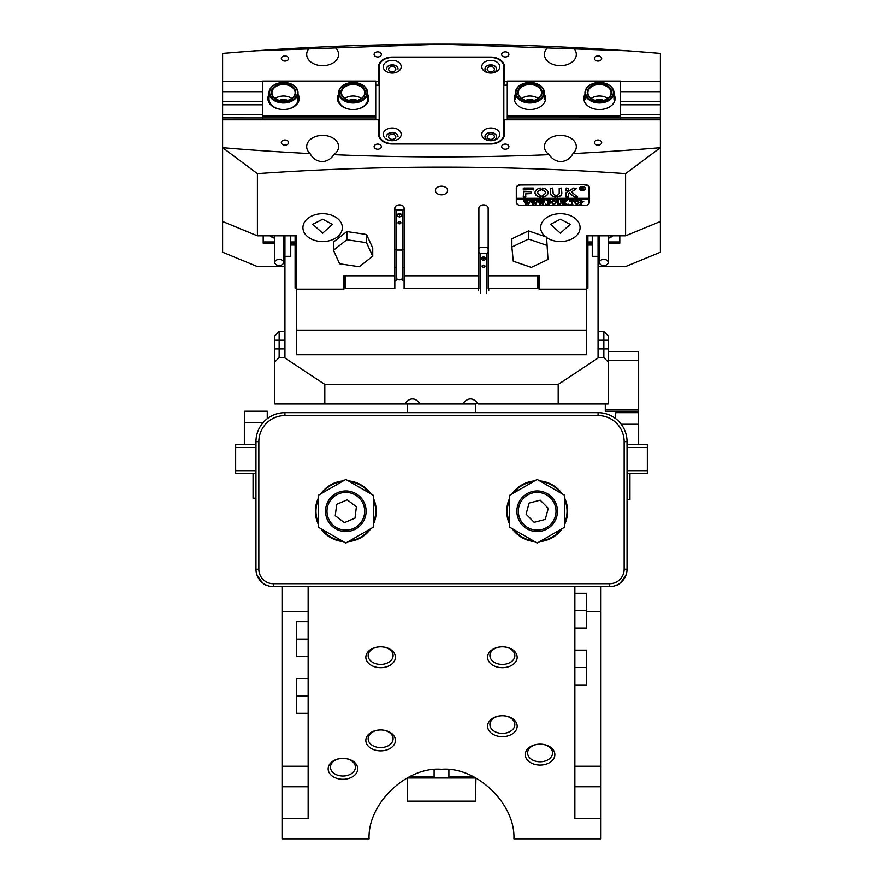 <?xml version="1.0" encoding="UTF-8"?>
<svg xmlns="http://www.w3.org/2000/svg" width="883" height="883" viewBox="0 0 883 883"><rect width="100%" height="100%" fill="white"/><g stroke="black" fill="none" stroke-linecap="round" stroke-linejoin="round"><path stroke-width="1.32" d="M434.105 769.645L434.105 777.967L407.438 777.967L407.438 801.157L475.562 801.157L475.926 777.967L407.438 777.967M473.089 776.521L448.895 776.521L448.895 777.967L448.895 769.645M434.105 777.967L434.105 776.521L409.911 776.521M284.944 235.827L284.944 357.593L279.149 357.593L274.801 361.942L274.801 403.984L324.812 403.984L324.812 384.414L284.293 357.593M295.099 245.055L290.75 245.055L290.75 256.324L284.944 256.324L290.75 256.324L290.75 235.827M598.056 235.827L598.056 357.593L598.707 357.593L558.188 384.414L324.812 384.414M592.25 235.827L592.25 256.324L598.056 256.324L592.25 256.324L592.25 245.055L587.901 245.055M255.96 451.82L255.993 440.22M627.04 451.82L627.007 440.22M380.617 646.798A14.79 10.453 180 0 0 365.838 657.25A14.79 10.453 180 0 0 380.617 667.703A14.79 10.453 180 0 0 395.407 657.25A14.79 10.453 180 0 0 380.617 646.798A12.461 8.819 0 0 1 393.09 655.605A12.461 8.819 0 0 1 380.617 664.424A12.461 8.819 0 0 1 368.156 655.605A12.461 8.819 0 0 1 380.617 646.798M502.383 667.703A14.79 10.453 0 0 1 487.593 657.25A14.79 10.453 0 0 1 502.383 646.798A12.461 8.819 180 0 0 489.91 655.605A12.461 8.819 180 0 0 502.383 664.424A12.461 8.819 180 0 0 514.844 655.605A12.461 8.819 180 0 0 502.383 646.798A14.79 10.453 0 0 1 517.162 657.25A14.79 10.453 0 0 1 502.383 667.703M540.076 765.086A14.79 10.453 0 0 1 525.286 754.634A14.79 10.453 0 0 1 540.076 744.17L540.076 744.17A12.461 8.819 180 0 0 527.604 752.989A12.461 8.819 180 0 0 540.076 761.808A12.461 8.819 180 0 0 552.537 752.989A12.461 8.819 180 0 0 540.076 744.17L540.076 744.17A14.79 10.453 0 0 1 554.855 754.634A14.79 10.453 0 0 1 540.076 765.086M342.924 779.292A14.79 10.453 0 0 1 328.145 768.839A14.79 10.453 0 0 1 342.924 758.376A12.461 8.819 180 0 0 330.463 767.195A12.461 8.819 180 0 0 342.924 776.014A12.461 8.819 180 0 0 355.396 767.195A12.461 8.819 180 0 0 342.924 758.376A14.79 10.453 0 0 1 357.714 768.839A14.79 10.453 0 0 1 342.924 779.292M380.617 750.881A14.79 10.453 0 0 1 365.838 740.429A14.79 10.453 0 0 1 380.617 729.965A12.461 8.819 180 0 0 368.156 738.784A12.461 8.819 180 0 0 380.617 747.603A12.461 8.819 180 0 0 393.09 738.784A12.461 8.819 180 0 0 380.617 729.965A14.79 10.453 0 0 1 395.407 740.429A14.79 10.453 0 0 1 380.617 750.881M502.383 736.676A14.79 10.453 0 0 1 487.593 726.223A14.79 10.453 0 0 1 502.383 715.76A12.461 8.819 180 0 0 489.91 724.579A12.461 8.819 180 0 0 502.383 733.398A12.461 8.819 180 0 0 514.844 724.579A12.461 8.819 180 0 0 502.383 715.76A14.79 10.453 0 0 1 517.162 726.223A14.79 10.453 0 0 1 502.383 736.676M574.855 586.621L574.855 818.552L600.948 818.552L600.948 838.85L513.917 838.85C515.473 803.784 476.478 766.323 441.5 769.27C406.522 766.323 367.527 803.784 369.083 838.85L282.052 838.85L282.052 586.621M638.354 424.27L638.354 412.681L615.738 412.681L615.561 418.564M626.235 574.469C621.632 582.195 618.034 585.915 615.451 585.628L618.255 584.347M609.645 583.729L609.645 586.621A17.395 17.395 0 0 0 627.04 569.226L627.04 441.666L627.04 569.226A17.395 17.395 0 0 1 609.645 586.621L273.355 586.621A17.395 17.395 0 0 1 255.96 569.226L255.96 441.666A28.996 28.996 0 0 1 284.944 412.681L598.056 412.681A28.996 28.996 0 0 1 627.04 441.666L624.149 441.666A26.093 26.093 0 0 0 598.056 415.573L284.944 415.573A26.093 26.093 0 0 0 258.851 441.666L258.851 569.226A14.492 14.492 0 0 0 273.355 583.729L609.645 583.729A14.492 14.492 0 0 0 624.149 569.226L624.149 441.666M308.145 586.621L308.145 818.552L282.052 818.552M273.355 583.729L273.355 586.621A17.395 17.395 0 0 1 255.96 569.226L255.96 498.2L253.057 498.2L253.057 473.553M600.948 818.552L600.948 586.621M262.935 583.155L266.247 585.109M256.765 574.469C261.368 582.195 264.966 585.904 267.549 585.628C264.988 585.926 261.39 582.206 256.765 574.469M267.262 418.697L267.262 411.224L244.646 411.224L244.646 422.825M262.913 422.825L244.359 422.825L244.359 444.568M255.96 470.661L235.662 470.661L235.662 447.471L255.96 447.471M255.96 444.568L235.662 444.568L235.662 447.471M235.662 470.661L235.662 473.553L255.96 473.553M627.04 470.661L647.338 470.661L647.338 447.471L627.04 447.471M647.338 470.661L647.338 473.553L627.04 473.553M627.04 444.568L647.338 444.568L647.338 447.471M407.438 403.984L407.438 412.681M475.562 403.984L475.562 412.681M605.296 403.984L605.296 409.778L638.641 409.778L638.641 351.798L608.199 351.798M638.641 409.778L638.641 411.224L605.296 411.224L605.296 409.778M621.246 424.27L638.641 424.27L638.641 444.568M629.943 473.553L629.943 499.646L627.04 499.646M308.145 639.104L296.545 639.104L296.545 621.709L308.145 621.709M296.545 639.104L296.545 656.499L308.145 656.499M308.145 695.925L296.545 695.925L296.545 678.53L308.145 678.53M296.545 695.925L296.545 713.321L308.145 713.321M574.855 667.515L586.455 667.515L586.455 650.12L574.855 650.12M586.455 667.515L586.455 684.91L574.855 684.91M574.855 610.683L586.455 610.683L586.455 593.288L574.855 593.288M586.455 610.683L586.455 628.078L574.855 628.078M258.851 569.226L255.96 569.226L255.96 441.666A28.996 28.996 0 0 1 284.944 412.681L284.944 415.573M320.827 493.873A30.441 30.441 0 0 1 343.288 480.915M348.366 480.915A30.441 30.441 0 0 1 370.827 493.873M373.366 498.277A30.441 30.441 0 0 1 373.366 524.215M370.827 528.619A30.441 30.441 0 0 1 348.366 541.577M343.288 541.577A30.441 30.441 0 0 1 320.827 528.619M318.288 524.215A30.441 30.441 0 0 1 318.288 498.277M318.288 495.341L345.827 479.447L373.366 495.341L373.366 527.151L345.827 543.045L318.288 527.151L318.288 495.341M512.173 493.873A30.441 30.441 0 0 1 534.634 480.915M539.712 480.915A30.441 30.441 0 0 1 562.173 493.873M564.712 498.277A30.441 30.441 0 0 1 564.712 524.215M562.173 528.619A30.441 30.441 0 0 1 539.712 541.577M534.634 541.577A30.441 30.441 0 0 1 512.173 528.619M509.634 524.215A30.441 30.441 0 0 1 509.634 498.277M509.634 495.341L537.173 479.447L564.712 495.341L564.712 527.151L537.173 543.045L509.634 527.151L509.634 495.341M339.061 493.663A18.841 18.841 0 0 0 328.244 518.012A18.841 18.841 0 0 0 352.593 528.84A18.841 18.841 0 0 0 363.421 504.48A18.841 18.841 0 0 0 339.061 493.663M353.112 530.186A20.298 20.298 0 0 1 326.887 518.531A20.298 20.298 0 0 1 338.542 492.306A20.298 20.298 0 0 1 364.767 503.961A20.298 20.298 0 0 1 353.112 530.186M335.264 515.727L344.425 522.637L354.988 518.155L356.39 506.765L347.229 499.855L336.666 504.336L335.264 515.727M555.175 516.82A18.841 18.841 0 0 0 542.747 493.244A18.841 18.841 0 0 0 519.171 505.672A18.841 18.841 0 0 0 531.599 529.248A18.841 18.841 0 0 0 555.175 516.82M517.78 505.242A20.298 20.298 0 0 1 543.166 491.864A20.298 20.298 0 0 1 556.555 517.25A20.298 20.298 0 0 1 531.169 530.639A20.298 20.298 0 0 1 517.78 505.242M540.197 500.175L529.094 503.1L526.069 514.171L534.149 522.317L545.253 519.403L548.266 508.332L540.197 500.175M463.321 402.957A10.143 7.174 180 0 0 465.131 403.984L417.869 403.984A10.143 7.174 180 0 0 419.679 402.957M405.341 402.957A10.143 7.174 180 0 0 407.151 403.984L324.812 403.984M608.199 361.942L603.851 357.593L603.851 331.5L598.056 331.5L603.851 331.5L608.199 335.849L608.199 403.984L478.321 403.984C473.1 397.229 467.88 397.229 462.659 403.984L475.849 403.984A10.143 7.174 180 0 0 477.659 402.957M420.341 403.984C415.12 397.229 409.9 397.229 404.679 403.984L417.869 403.984M274.801 361.942L274.801 335.849L279.149 331.5L284.944 331.5L279.149 331.5L279.149 357.593M558.188 384.414L558.188 403.984M598.707 357.593L603.851 357.593M274.801 335.849L279.149 331.5M255.96 569.226L255.96 498.2M538.619 275.805L538.619 287.483L537.173 288.509L488.178 288.509L488.178 275.805L539.06 275.805L539.06 289.127L586.455 289.127L586.455 330.121L296.545 330.121L296.545 289.127L343.94 289.127L343.94 275.805L394.822 275.805L394.822 208.145L394.822 273.664M296.545 330.121L296.545 354.723L586.455 354.723L586.455 330.121M547.979 259.47L546.566 237.097L528.509 230.882L511.864 238.829L511.864 247.03L513.277 261.202L531.334 267.417L547.979 259.47L546.566 237.097M546.566 245.297L528.509 239.083L528.509 230.882M528.509 239.083L511.864 247.03M372.725 256.202L372.725 248.002L366.511 234.492L346.864 231.545L333.432 242.097L333.432 250.297L339.635 263.807L359.282 266.754L372.725 256.202L366.511 242.693L366.511 234.492M366.511 242.693L346.864 239.746L346.864 231.545M346.864 239.746L333.432 250.297M435.407 190.518A6.093 4.305 180 0 0 441.5 194.823A6.093 4.305 180 0 0 447.593 190.518A6.093 4.305 180 0 0 441.5 186.214A6.093 4.305 180 0 0 435.407 190.518M392.218 134.249A3.62 2.561 0 0 0 388.586 136.81A3.62 2.561 0 0 0 392.218 139.371A3.62 2.561 0 0 0 395.838 136.81A3.62 2.561 0 0 0 392.218 134.249M490.782 134.249A3.62 2.561 0 0 0 487.162 136.81A3.62 2.561 0 0 0 490.782 139.371A3.62 2.561 0 0 0 494.414 136.81A3.62 2.561 0 0 0 490.782 134.249M377.714 144.084A3.62 2.561 0 0 0 374.094 146.655A3.62 2.561 0 0 0 377.714 149.216A3.62 2.561 0 0 0 381.346 146.655A3.62 2.561 0 0 0 377.714 144.084M505.286 144.084A3.62 2.561 0 0 0 501.654 146.655A3.62 2.561 0 0 0 505.286 149.216A3.62 2.561 0 0 0 508.906 146.655A3.62 2.561 0 0 0 505.286 144.084M284.944 139.989A3.62 2.561 0 0 0 281.324 142.549A3.62 2.561 0 0 0 284.944 145.11A3.62 2.561 0 0 0 288.575 142.549A3.62 2.561 0 0 0 284.944 139.989M598.056 139.989A3.62 2.561 0 0 0 594.425 142.549A3.62 2.561 0 0 0 598.056 145.11A3.62 2.561 0 0 0 601.676 142.549A3.62 2.561 0 0 0 598.056 139.989M392.218 66.6A3.62 2.561 0 0 0 388.586 69.161A3.62 2.561 0 0 0 392.218 71.722A3.62 2.561 0 0 0 395.838 69.161A3.62 2.561 0 0 0 392.218 66.6M490.782 66.6A3.62 2.561 0 0 0 487.162 69.161A3.62 2.561 0 0 0 490.782 71.722A3.62 2.561 0 0 0 494.414 69.161A3.62 2.561 0 0 0 490.782 66.6M377.714 51.832A3.62 2.561 0 0 0 374.094 54.404A3.62 2.561 0 0 0 377.714 56.965A3.62 2.561 0 0 0 381.346 54.404A3.62 2.561 0 0 0 377.714 51.832M505.286 51.832A3.62 2.561 0 0 0 501.654 54.404A3.62 2.561 0 0 0 505.286 56.965A3.62 2.561 0 0 0 508.906 54.404A3.62 2.561 0 0 0 505.286 51.832M284.944 55.938A3.62 2.561 0 0 0 281.324 58.499A3.62 2.561 0 0 0 284.944 61.059A3.62 2.561 0 0 0 288.575 58.499A3.62 2.561 0 0 0 284.944 55.938M598.056 55.938A3.62 2.561 0 0 0 594.425 58.499A3.62 2.561 0 0 0 598.056 61.059A3.62 2.561 0 0 0 601.676 58.499A3.62 2.561 0 0 0 598.056 55.938M560.363 219.216L570.219 224.326L560.363 233.156L550.506 224.326L560.363 219.216M546.621 237.615A19.713 13.94 180 0 0 568.034 240.463A19.713 13.94 180 0 0 580.076 227.626A19.713 13.94 180 0 0 560.363 213.686A19.713 13.94 180 0 0 540.65 227.626A19.713 13.94 180 0 0 545.396 236.699M322.637 219.216L312.781 224.326L322.637 233.156L332.494 224.326L322.637 219.216M302.924 227.626A19.713 13.94 180 0 0 322.637 241.567A19.713 13.94 180 0 0 342.35 227.626A19.713 13.94 180 0 0 322.637 213.686A19.713 13.94 180 0 0 302.924 227.626M404.105 273.664L404.105 208.145L404.105 275.805L478.895 275.805L478.895 208.145A4.636 3.278 0 0 1 483.542 204.867A4.636 3.278 0 0 1 488.178 208.145L488.178 273.664M394.822 268.09A6.093 4.305 180 0 1 396.566 267.096A6.093 4.305 -0 0 0 394.822 268.09M402.361 267.096A6.093 4.305 180 0 1 404.105 268.09A6.093 4.305 -0 0 0 402.361 267.096M333.84 154.668C331.147 158.763 327.416 161.092 322.637 161.655C316.975 161.379 312.781 158.686 310.054 153.576A15.949 11.28 0 0 1 306.688 146.655A15.949 11.28 0 0 1 322.637 135.375A15.949 11.28 0 0 1 338.575 146.655A15.949 11.28 0 0 1 333.84 154.668A1840.956 1301.752 0 0 0 549.16 154.668C551.853 158.763 555.584 161.092 560.363 161.655C566.025 161.379 570.219 158.686 572.946 153.576A1840.956 1301.752 0 0 0 660.385 147.671L660.385 117.925L507.272 117.947L507.272 81.048L620.341 81.048L620.341 119.823M549.16 154.668A15.949 11.28 180 0 1 544.425 146.655A15.949 11.28 180 0 1 560.363 135.375A15.949 11.28 180 0 1 576.312 146.655A15.949 11.28 180 0 1 572.946 153.576M572.946 47.472A15.949 11.28 180 0 1 576.312 54.404A15.949 11.28 180 0 1 560.363 65.673A15.949 11.28 180 0 1 544.425 54.404A15.949 11.28 180 0 1 549.16 46.38L572.946 47.472A1840.956 1301.752 180 0 1 660.385 53.388L628.078 50.795L441.666 44.15M262.659 91.689L222.615 91.689L222.615 53.388A1840.956 1301.752 180 0 1 310.054 47.472A15.949 11.28 0 0 0 306.688 54.404A15.949 11.28 0 0 0 322.637 65.673A15.949 11.28 0 0 0 338.575 54.404A15.949 11.28 0 0 0 333.84 46.38A1840.956 1301.752 180 0 1 549.16 46.38M310.054 47.472L333.84 46.38M587.901 235.827L587.901 288.101L586.455 289.127L586.455 235.827L625.594 235.827L660.385 221.478L660.385 147.682L625.594 173.62L625.594 235.827M625.594 173.62C503.608 165 380.871 165 257.406 173.62L257.406 235.827L296.545 235.827L296.545 289.127L295.099 288.101L295.099 235.827M404.105 208.145A4.636 3.278 180 0 0 399.458 204.867A4.636 3.278 180 0 0 394.822 208.145M488.178 275.805L488.178 208.145M584.723 184.58L520.937 184.58A4.636 3.278 180 0 0 516.301 187.858L516.301 202.207A4.636 3.278 180 0 0 520.937 205.485L584.723 205.485A4.636 3.278 180 0 0 589.358 202.207L589.358 187.858A4.636 3.278 180 0 0 584.723 184.58L520.937 184.988A4.349 3.079 180 0 0 516.588 188.057L516.588 199.337L589.071 199.337L589.071 202.406A4.349 3.079 180 0 1 584.723 205.485L520.937 205.485A4.349 3.079 180 0 1 516.588 202.406L516.588 199.337M222.615 53.388L254.922 50.795L441.081 44.15M620.341 81.225L660.385 81.225L660.385 53.388M660.385 81.225L660.385 91.689L620.341 91.689M660.385 117.925L660.385 91.689M262.659 119.823L262.659 117.947L222.615 117.925L222.615 147.671A1840.956 1301.752 0 0 0 310.054 153.576M222.615 117.925L222.615 91.689M257.406 235.827L222.615 221.478L222.615 147.682L257.406 173.62M222.615 119.823L378.586 119.823L378.586 134.348A13.631 9.636 0 0 0 392.218 143.984L490.782 143.984A13.631 9.636 0 0 0 504.414 134.348L504.414 119.823L660.385 119.823M222.615 81.225L262.659 81.225M375.728 81.225L378.586 81.225L378.586 66.7A13.631 9.636 0 0 1 392.218 57.064L490.782 57.064A13.631 9.636 0 0 1 504.414 66.7L504.414 81.225L507.272 81.225M660.385 114.624L620.341 114.624M262.659 114.624L222.615 114.624M660.385 104.812L620.341 104.812M262.659 104.812L222.615 104.812M660.385 101.512L620.341 101.512M262.659 101.512L222.615 101.512M504.414 81.225L504.414 83.686L503.829 83.686M378.586 81.225L378.586 83.686L379.171 83.686M504.414 134.348L504.414 122.284L503.829 122.284M379.171 122.284L378.586 122.284L378.586 134.348M343.94 278.244L343.94 275.805M539.06 275.805L539.06 278.244M589.071 202.119A4.636 3.278 180 0 0 589.358 200.971M516.301 200.971A4.636 3.278 180 0 0 516.588 202.119M504.414 69.161A13.631 9.636 0 0 0 503.818 66.357M379.182 66.357A13.631 9.636 0 0 0 378.586 69.161M298.035 94.293A15.651 11.071 180 0 1 299.194 98.477A15.651 11.071 180 0 1 283.531 109.547A15.651 11.071 180 0 1 267.88 98.477A15.651 11.071 180 0 1 269.039 94.293M367.615 94.293A15.651 11.071 180 0 1 368.774 98.477A15.651 11.071 180 0 1 353.112 109.547A15.651 11.071 180 0 1 337.461 98.477A15.651 11.071 180 0 1 338.619 94.293M287.648 100.408A7.252 5.121 0 0 0 279.425 100.408M357.218 100.408A7.252 5.121 0 0 0 349.006 100.408M375.728 85.154L379.171 85.154M378.586 122.053L379.171 122.053M262.659 115.905L262.659 81.048L375.728 81.048L375.728 117.947L262.659 117.947L262.659 115.905L375.728 115.905M375.728 119.823L375.728 117.947M338.619 92.737L338.619 99.293A14.492 10.254 0 0 0 353.112 109.547A14.492 10.254 0 0 0 367.615 99.293L367.615 92.737A14.492 10.254 180 0 1 358.608 102.218A14.492 10.254 180 0 1 342.792 99.934A14.492 10.254 180 0 1 338.619 92.737A14.492 10.254 180 0 1 353.112 82.483A14.492 10.254 180 0 1 363.443 85.541A14.492 10.254 180 0 1 367.615 92.737M269.039 92.737L269.039 99.293A14.492 10.254 0 0 0 283.531 109.547A14.492 10.254 0 0 0 298.035 99.293L298.035 92.737A14.492 10.254 180 0 1 292.88 100.563A14.492 10.254 180 0 1 277.428 102.031A14.492 10.254 180 0 1 269.039 92.737A14.492 10.254 180 0 1 274.183 84.9A14.492 10.254 180 0 1 283.531 82.483A14.492 10.254 180 0 1 298.035 92.737M613.961 94.293A15.651 11.071 180 0 1 615.12 98.477A15.651 11.071 180 0 1 599.469 109.547A15.651 11.071 180 0 1 583.806 98.477A15.651 11.071 180 0 1 584.965 94.293M544.381 94.293A15.651 11.071 180 0 1 545.539 98.477A15.651 11.071 180 0 1 529.888 109.547A15.651 11.071 180 0 1 514.226 98.477A15.651 11.071 180 0 1 515.385 94.293M504.414 122.053L503.829 122.053M507.272 85.154L503.829 85.154M507.272 115.905L620.341 115.905M507.272 119.823L507.272 117.947M533.994 100.408A7.252 5.121 0 0 0 525.782 100.408M603.575 100.408A7.252 5.121 0 0 0 595.352 100.408M404.105 281.004A6.093 4.305 -0 0 0 400.904 279.613M398.023 279.613A6.093 4.305 -0 0 0 394.822 281.004M345.827 275.805L345.827 288.509L344.381 287.483L344.381 275.805M394.822 275.805L394.822 288.509L345.827 288.509M404.105 275.805L404.105 288.509L478.895 288.509L478.895 275.805M344.381 277.748A49.282 34.845 -0 0 0 344.304 275.805M538.696 275.805A49.282 34.845 -0 0 0 538.619 277.748M537.173 288.509L537.173 275.805M401.202 66.7A8.985 6.358 180 0 1 392.218 73.057A8.985 6.358 180 0 1 383.222 66.7A8.985 6.358 180 0 1 392.218 60.342A8.985 6.358 180 0 1 401.202 66.7M499.778 66.7A8.985 6.358 180 0 1 490.782 73.057A8.985 6.358 180 0 1 481.798 66.7A8.985 6.358 180 0 1 490.782 60.342A8.985 6.358 180 0 1 499.778 66.7M484.988 68.951A5.795 4.095 -0 0 0 490.782 73.057A5.795 4.095 -0 0 0 496.588 68.951A5.795 4.095 -0 0 0 490.782 64.856A5.795 4.095 -0 0 0 484.988 68.951M499.778 134.348A8.985 6.358 180 0 1 490.782 140.706A8.985 6.358 180 0 1 481.798 134.348A8.985 6.358 180 0 1 490.782 127.991A8.985 6.358 180 0 1 499.778 134.348M484.988 136.6A5.795 4.095 -0 0 0 490.782 140.706A5.795 4.095 -0 0 0 496.588 136.6A5.795 4.095 -0 0 0 490.782 132.505A5.795 4.095 -0 0 0 484.988 136.6M401.202 134.348A8.985 6.358 180 0 1 392.218 140.706A8.985 6.358 180 0 1 383.222 134.348A8.985 6.358 180 0 1 392.218 127.991A8.985 6.358 180 0 1 401.202 134.348M379.171 66.7L379.171 134.348A13.046 9.227 -0 0 0 392.218 143.576L490.782 143.576A13.046 9.227 -0 0 0 503.829 134.348L503.829 66.7A13.046 9.227 -0 0 0 490.782 57.472L392.218 57.472A13.046 9.227 -0 0 0 379.171 66.7M386.423 136.71A5.795 4.095 180 0 1 392.218 132.715A5.795 4.095 180 0 1 398.012 136.71M496.577 69.062A5.795 4.095 -0 0 0 490.782 65.055A5.795 4.095 -0 0 0 484.988 69.062M398.012 69.062A5.795 4.095 -0 0 0 392.218 65.055A5.795 4.095 -0 0 0 386.423 69.062M379.182 137.152A13.046 9.227 180 0 1 379.171 136.81L379.171 134.348M503.829 134.348L503.829 136.81A13.046 9.227 180 0 1 503.818 137.152M484.988 136.71A5.795 4.095 180 0 1 490.782 132.715A5.795 4.095 180 0 1 496.577 136.71M398.012 68.951A5.795 4.095 -0 0 0 392.218 64.856A5.795 4.095 -0 0 0 386.412 68.951M398.012 136.6A5.795 4.095 -0 0 0 392.218 132.505A5.795 4.095 -0 0 0 386.412 136.6M585.01 188.465L585.01 188.267A2.605 1.843 180 0 0 582.394 186.423A2.605 1.843 180 0 0 579.789 188.267L579.789 188.465A2.605 1.843 180 0 0 582.394 190.32A2.605 1.843 180 0 0 585.01 188.465A2.605 1.843 180 0 0 582.394 186.622A2.605 1.843 180 0 0 579.789 188.465M579.502 188.465A2.903 2.053 180 0 0 582.394 190.518A2.903 2.053 180 0 0 585.297 188.465A2.903 2.053 180 0 0 582.394 186.423A2.903 2.053 180 0 0 579.502 188.465M579.502 188.366A2.903 2.053 180 0 0 582.394 190.32A2.903 2.053 180 0 0 585.297 188.366M577.659 196.975L571.422 191.997L576.467 188.587L573.818 188.057A0.872 0.618 180 0 0 573.222 188.234L566.146 193.002A0.872 0.618 180 0 0 565.871 193.443L566.224 197.284L568.486 197.041L568.486 194.238A0.872 0.618 0 0 1 568.751 193.796L569.535 193.267L574.425 197.086A0.872 0.618 180 0 0 575.065 197.284L577.659 196.975M548.045 192.671A6.523 4.614 180 0 0 542.35 188.101L542.239 190.055A3.764 2.66 0 0 1 545.286 192.671A3.764 2.66 0 0 1 542.239 195.286L542.35 197.251A6.523 4.614 180 0 0 548.045 192.671M541.952 189.602L542.239 189.856A3.764 2.66 0 0 1 545.286 192.472L545.286 192.671M560.926 200.783L562.074 200.529L561.345 202.924L559.392 204.69L557.526 203.841L556.676 200.529L558.851 200.529L558.133 203.079L559.447 204.514L561.025 202.947L560.495 200.441M561.345 202.715L559.392 204.481L557.526 203.841L557.405 202.847M565.904 201.103L564.314 202.328L567.548 204.635L565.286 204.635L563.608 202.582L564.325 204.635L562.151 204.635L562.879 203.896L562.835 200.849L562.151 200.529L564.325 200.529L563.608 202.516L565.528 201.037L565.164 200.529L567.018 200.529L565.12 201.71M568.553 204.69L569.005 204.348L568.111 204.139M569.723 201.401L569.8 200.529L573.994 200.529L574.071 201.401L572.217 200.706L572.217 203.896L572.946 204.635L570.771 204.635L571.5 203.896L571.5 200.706L569.723 201.401M574.391 202.571L575.241 201.004L576.985 200.474L579.469 202.56L576.919 204.69L574.391 202.571M583.74 201.644L581.157 202.682L581.886 204.635L579.712 204.635L580.44 203.896L580.44 201.269L579.712 200.529L583.74 201.644M551.367 202.571L552.206 201.004L553.95 200.474L556.433 202.56L553.884 204.69L551.367 202.571M550.562 201.445L548.387 200.706L548.387 202.472L550.076 201.898L550.076 203.211L548.387 202.637L549.105 204.635L546.93 204.635L547.659 203.896L547.615 200.849L546.93 200.529L550.639 200.529L550.716 201.445L549.502 200.496M545.926 204.69L546.367 204.348L545.484 204.139M543.409 200.651L544.91 200.651L542.714 204.69L541.434 202.196L540.208 204.69L537.957 200.651L539.855 200.529L539.358 200.905L540.528 203.719L541.246 201.777L540.264 200.529L542.25 200.529L541.709 200.916L542.835 203.686L543.972 200.905L543.409 200.529M536.246 200.651L537.736 200.651L535.551 204.69L534.259 202.196L533.034 204.69L530.793 200.651L532.692 200.529L532.195 200.905L533.365 203.719L534.072 201.777L533.089 200.529L535.076 200.529L534.546 200.916L535.672 203.686L536.809 200.905L536.246 200.529M529.083 200.651L530.573 200.651L528.376 204.69L527.096 202.196L525.871 204.69L523.619 200.651L525.517 200.529L525.032 200.905L526.202 203.719L526.908 201.777L525.926 200.529L527.913 200.529L527.372 200.916L528.498 203.686L529.634 200.905L529.083 200.529M516.588 199.128L589.071 199.128L589.071 198.311L516.588 198.311M589.071 198.311L589.071 188.057A4.349 3.079 180 0 0 584.723 184.988M533.343 189.9L533.343 188.057L524.127 188.057A0.872 0.618 180 0 0 523.255 188.675L523.608 189.9L533.696 189.448M555.451 195.198A2.903 2.053 0 0 1 553.122 193.189L552.758 188.057L550.506 188.311L550.506 193.189A5.508 3.896 180 0 0 555.33 197.052L555.451 195.198M559.204 193.189A2.903 2.053 0 0 1 556.875 195.198L556.985 197.052A5.508 3.896 180 0 0 561.82 193.189L561.467 188.057L559.204 188.311L559.204 193.189M540.804 190.055L540.683 188.101A6.523 4.614 180 0 0 534.999 192.671A6.523 4.614 180 0 0 540.683 197.251L540.804 195.286A3.764 2.66 0 0 1 537.747 192.671A3.764 2.66 0 0 1 540.804 190.055L541.08 189.602M566.224 188.057L565.871 190.894L568.486 190.894L568.486 188.311L566.224 188.057M525.86 193.796L531.378 193.554L531.014 191.953L523.608 191.953L523.255 197.03L525.506 197.284L525.86 193.598L531.378 193.344M583.42 188.951L581.897 188.344L582.339 189.415L581.014 189.415L581.014 187.163L583.542 187.715L582.736 188.267L583.42 188.951M581.455 188.796L581.389 187.163M589.071 188.057L589.071 186.71M516.588 188.057L516.588 186.71M523.255 196.832L525.86 196.832M565.871 190.684L568.486 190.684M541.952 196.799L542.35 197.041A6.523 4.614 180 0 0 548.045 192.571M537.758 192.571A3.764 2.66 0 0 1 537.747 192.472A3.764 2.66 0 0 1 540.804 189.856M534.999 192.571A6.523 4.614 180 0 0 540.683 197.041L541.08 196.799M556.599 196.6L556.985 196.843A5.508 3.896 180 0 0 561.82 192.98M550.506 192.98A5.508 3.896 180 0 0 555.33 196.843L555.727 196.6M565.871 196.832L568.486 196.832L568.486 194.028A0.872 0.618 0 0 1 568.751 193.587L569.535 193.267M571.422 191.997L576.577 188.267M569.535 193.057L574.425 196.876A0.872 0.618 180 0 0 575.065 197.086L577.637 196.876M523.255 189.448L533.343 189.702M583.354 189.205L582.35 188.234M581.897 187.163L581.897 188.344M583.542 187.516L582.736 188.068M581.897 188.256L583.001 187.748L582.283 187.041M583.001 187.748L582.283 187.251M583.74 201.445L582.074 202.759M581.157 202.516L582.846 201.688L581.157 200.562L581.157 202.682M581.323 204.426L580.274 204.426M582.846 201.688L581.687 200.706M579.469 202.35L576.919 204.481L574.391 202.362M576.908 204.514L578.586 202.428L578.067 200.86L575.804 200.849L575.286 202.549L576.919 204.69M578.067 200.86L575.804 201.059L575.286 202.549M578.586 202.637L578.067 201.059M573.818 200.838L572.968 200.496M572.383 204.426L571.334 204.426M570.374 200.54L569.866 201.401M565.12 201.501L564.314 202.328M567.129 204.426L565.639 204.426M565.418 203.774L563.696 202.45M563.773 204.426L562.714 204.426M563.807 200.518L563.608 201.07M567.018 200.441L565.904 200.894M557.526 203.642L557.405 202.648M556.864 200.441L557.405 201.269M560.926 200.573L561.025 201.269M556.433 202.35L553.884 204.481L551.367 202.362M553.884 204.514L555.55 202.637L555.032 200.86L552.769 200.849L552.25 202.549L553.884 204.69M555.032 200.86L552.769 201.059L552.25 202.549M555.55 202.637L555.032 201.059M550.076 201.898L549.999 203.211M549.999 203.002L549.27 202.439M548.553 204.426L547.493 204.426M544.91 200.441L544.347 200.916M544.347 200.717L544.116 201.412M544.116 201.214L542.714 204.69M542.504 204.481L541.434 202.196M541.434 201.997L540.506 204.69M540.208 204.481L538.509 200.871M538.509 200.673L537.957 200.441M540.97 201.114L541.246 201.777M537.736 200.441L537.184 200.916M537.184 200.717L536.952 201.412M536.952 201.214L535.551 204.69M535.341 204.481L534.259 202.196M534.259 201.997L533.332 204.69M533.034 204.481L531.345 200.871M531.345 200.673L530.793 200.441M533.796 201.114L534.072 201.777M530.573 200.441L530.021 200.916M530.021 200.717L529.778 201.412M529.778 201.214L528.376 204.69M528.166 204.481L527.096 202.196M527.096 201.997L526.169 204.69M525.871 204.481L524.171 200.871M524.171 200.673L523.619 200.441M526.632 201.114L526.908 201.777M275.253 98.477A11.6 8.201 180 0 1 276.059 97.947A11.6 8.201 180 0 1 291.82 98.477M292.516 99.845A13.918 9.845 0 0 0 294.171 85.982A13.918 9.845 0 0 0 274.558 84.801A13.918 9.845 0 0 0 272.902 98.675A13.918 9.845 0 0 0 292.516 99.845M291.39 98.907A12.174 8.609 180 0 1 274.227 97.881A12.174 8.609 180 0 1 275.684 85.75A12.174 8.609 180 0 1 292.836 86.777A12.174 8.609 180 0 1 291.39 98.907M276.059 86.468A11.6 8.201 0 0 0 271.942 92.737A11.6 8.201 0 0 0 278.653 100.176A11.6 8.201 0 0 0 291.015 99.006A11.6 8.201 0 0 0 295.132 92.737A11.6 8.201 0 0 0 288.421 85.298A11.6 8.201 0 0 0 276.059 86.468M344.834 98.477A11.6 8.201 180 0 1 361.379 98.466A11.6 8.201 180 0 1 361.401 98.477M363.023 85.419A13.918 9.845 -0 0 0 343.344 85.32A13.918 9.845 -0 0 0 343.2 99.227A13.918 9.845 -0 0 0 362.88 99.338A13.918 9.845 -0 0 0 363.023 85.419M361.787 86.28A12.174 8.609 180 0 1 364.348 95.651A12.174 8.609 180 0 1 353.112 100.938A12.174 8.609 180 0 1 344.436 98.366A12.174 8.609 180 0 1 344.569 86.192A12.174 8.609 180 0 1 361.787 86.28M344.856 98.488A11.6 8.201 -0 0 0 353.112 100.938A11.6 8.201 -0 0 0 364.712 92.737A11.6 8.201 -0 0 0 361.379 86.975A11.6 8.201 -0 0 0 348.719 85.143A11.6 8.201 -0 0 0 341.522 92.737A11.6 8.201 -0 0 0 344.856 98.488M612.945 94.779A13.918 9.845 0 0 0 602.923 82.792A13.918 9.845 0 0 0 585.992 89.878A13.918 9.845 0 0 0 596.003 101.854A13.918 9.845 0 0 0 612.945 94.779M585.429 90.187A14.492 10.254 180 0 1 601.279 82.56A14.492 10.254 180 0 1 613.961 92.737A14.492 10.254 180 0 1 613.508 95.287A14.492 10.254 180 0 1 597.648 102.903A14.492 10.254 180 0 1 584.965 92.737A14.492 10.254 180 0 1 585.429 90.187M611.257 94.47A12.174 8.609 180 0 1 599.469 100.938A12.174 8.609 180 0 1 587.67 90.187A12.174 8.609 180 0 1 602.493 83.984A12.174 8.609 180 0 1 611.257 94.47M588.233 90.695A11.6 8.201 0 0 0 587.868 92.737A11.6 8.201 0 0 0 599.469 100.938A11.6 8.201 0 0 0 610.694 94.779A11.6 8.201 0 0 0 611.058 92.737A11.6 8.201 0 0 0 600.915 84.602A11.6 8.201 0 0 0 588.233 90.695M591.18 98.477A11.6 8.201 180 0 1 607.747 98.477M543.762 93.013A13.918 9.845 0 0 0 530.86 82.505A13.918 9.845 0 0 0 516.003 91.644A13.918 9.845 0 0 0 528.917 102.141A13.918 9.845 0 0 0 543.762 93.013M515.429 92.02A14.492 10.254 180 0 1 530.385 82.494A14.492 10.254 180 0 1 544.381 92.737A14.492 10.254 180 0 1 544.347 93.443A14.492 10.254 180 0 1 529.381 102.98A14.492 10.254 180 0 1 515.385 92.737A14.492 10.254 180 0 1 515.429 92.02M542.03 92.925A12.174 8.609 180 0 1 529.888 100.938A12.174 8.609 180 0 1 517.736 91.722A12.174 8.609 180 0 1 530.738 83.73A12.174 8.609 180 0 1 542.03 92.925M518.321 92.163A11.6 8.201 0 0 0 518.288 92.737A11.6 8.201 0 0 0 529.888 100.938A11.6 8.201 0 0 0 541.456 93.311A11.6 8.201 0 0 0 541.478 92.737A11.6 8.201 0 0 0 530.286 84.536A11.6 8.201 0 0 0 518.321 92.163M521.599 98.477A11.6 8.201 180 0 1 538.166 98.477M402.361 250.055L402.361 277.836A2.903 2.053 180 0 1 399.458 279.889A2.903 2.053 180 0 1 396.566 277.836L396.566 250.055M398.012 222.792A1.446 1.026 180 0 0 400.915 222.792A1.446 1.026 180 0 0 398.012 222.792M394.822 248.774A5.221 3.687 0 0 0 396.368 250.055L402.56 250.055A5.221 3.687 0 0 0 404.105 248.774M394.822 208.796A5.221 3.687 0 0 0 396.368 210.077L396.368 250.055M399.458 213.432L397.284 214.315L397.284 216.092L399.458 216.986L401.633 216.092L401.633 214.315L399.458 213.432M396.368 210.077L402.56 210.077L402.56 250.055M402.56 210.077A5.221 3.687 0 0 0 404.105 208.796M401.633 214.315L401.633 216.092M397.626 214.183L399.458 214.933L401.301 214.183M399.458 214.933L399.458 216.986M397.284 214.315L397.284 216.092M482.085 266.18A1.446 1.026 180 0 0 484.988 266.18A1.446 1.026 180 0 0 482.085 266.18M488.178 248.807A5.221 3.687 0 0 0 486.632 247.516L480.44 247.516A5.221 3.687 0 0 0 478.895 248.807M488.752 288.509L488.752 290.463M478.895 252.185A5.221 3.687 0 0 0 480.44 253.465L480.44 293.443M483.542 256.821L481.367 257.704L481.367 259.481L483.542 260.364L485.716 259.481L485.716 257.704L483.542 256.821M480.44 253.465L486.632 253.465L486.632 293.443M486.632 253.465A5.221 3.687 0 0 0 488.178 252.185M485.716 257.704L485.716 259.481M481.699 257.56L483.542 258.311L485.374 257.56M483.542 258.311L483.542 260.364M481.367 257.704L481.367 259.481M284.944 266.578L257.406 266.578L222.615 252.229L222.615 221.478M660.385 221.478L660.385 252.229L625.594 266.578L598.056 266.578M619.8 235.827L619.8 243.244L608.199 243.244M274.801 243.244L263.2 243.244L263.2 235.827M607.758 263.829A4.349 3.079 180 0 0 608.199 262.472A4.349 3.079 180 0 0 604.833 259.481A4.349 3.079 180 0 0 599.954 261.114A4.349 3.079 180 0 0 599.502 262.472A4.349 3.079 180 0 0 602.868 265.474A4.349 3.079 180 0 0 607.758 263.829M612.901 235.827A11.6 8.201 -0 0 1 608.199 238.3M599.502 238.3A11.6 8.201 -0 0 1 598.056 237.803M598.056 237.615A10.143 7.174 180 0 0 599.502 238.211M608.199 238.211A10.143 7.174 180 0 0 612.184 235.827M283.476 262.141A4.349 3.079 180 0 0 278.907 259.403A4.349 3.079 180 0 0 274.801 262.472A4.349 3.079 180 0 0 274.823 262.814A4.349 3.079 180 0 0 279.381 265.54A4.349 3.079 180 0 0 283.498 262.472A4.349 3.079 180 0 0 283.476 262.141M284.944 237.803A11.6 8.201 -0 0 1 283.498 238.3M274.801 238.3A11.6 8.201 -0 0 1 270.099 235.827M270.816 235.827A10.143 7.174 180 0 0 274.801 238.211M283.498 238.211A10.143 7.174 180 0 0 284.944 237.615M282.052 611.367L308.145 611.367M600.948 611.367L586.455 611.367M600.948 786.753L574.855 786.753M600.948 766.245L574.855 766.245M282.052 786.753L308.145 786.753M282.052 766.245L308.145 766.245M638.641 360.496L608.199 360.496M598.056 415.573L598.056 412.681A28.996 28.996 0 0 1 627.04 441.666M258.851 441.666L255.96 441.666M627.04 569.226L624.149 569.226M373.366 522.78A29.856 29.856 0 0 0 373.366 499.712M369.591 493.167A29.856 29.856 0 0 0 349.602 481.621M342.052 481.621A29.856 29.856 0 0 0 322.063 493.167M318.288 499.712A29.856 29.856 0 0 0 318.288 522.78M322.063 529.325A29.856 29.856 0 0 0 342.052 540.871M349.602 540.871A29.856 29.856 0 0 0 369.591 529.325M564.712 522.78A29.856 29.856 0 0 0 564.712 499.712M560.937 493.167A29.856 29.856 0 0 0 540.948 481.621M533.398 481.621A29.856 29.856 0 0 0 513.409 493.167M509.634 499.712A29.856 29.856 0 0 0 509.634 522.78M513.409 529.325A29.856 29.856 0 0 0 533.398 540.871M540.948 540.871A29.856 29.856 0 0 0 560.937 529.325M598.056 348.895L608.199 348.895M608.199 340.198L598.056 340.198M284.944 340.198L274.801 340.198M274.801 348.895L284.944 348.895M587.901 241.975L592.25 241.975M598.056 241.975L599.502 241.975M608.199 241.975L619.8 241.975M263.2 241.975L274.801 241.975M283.498 241.975L284.944 241.975M290.75 241.975L295.099 241.975M613.961 99.293L613.961 92.737M584.965 99.293L584.965 92.737M544.381 99.293L544.381 92.737M515.385 99.293L515.385 92.737M478.321 288.509L478.321 290.463M599.502 243.244L598.056 243.244M592.25 243.244L587.901 243.244M283.498 243.244L284.944 243.244M290.75 243.244L295.099 243.244M608.199 262.472L608.199 235.827M599.502 262.472L599.502 235.827M274.801 262.472L274.801 235.827M283.498 262.472L283.498 235.827"/></g></svg>
